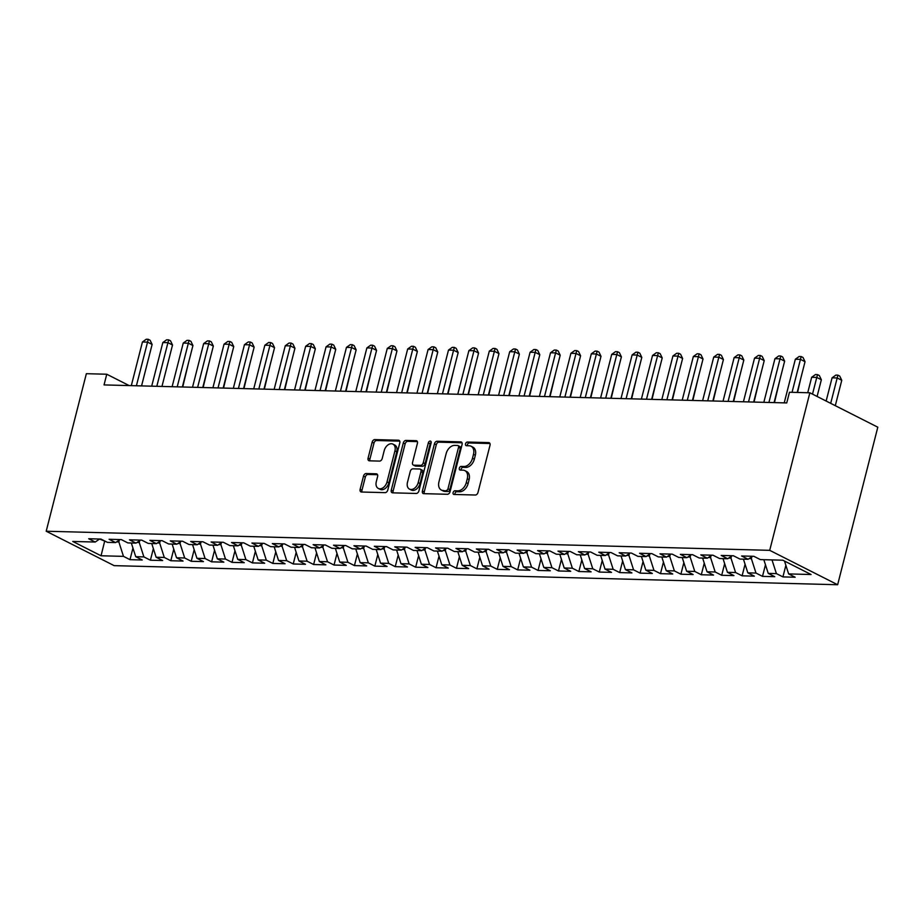 <?xml version="1.0" encoding="UTF-8"?>
<svg xmlns="http://www.w3.org/2000/svg" width="924" height="924" viewBox="0 0 924 924"><rect width="100%" height="100%" fill="white"/><g stroke="black" fill="none" stroke-linecap="round" stroke-linejoin="round"><path stroke-width="1.39" d="M453.107 492.584A1.94 1.328 -63.1 0 0 453.626 494.363A1.94 1.328 -63.1 0 0 454.042 494.456L475.317 495.021A2.772 1.906 -63.1 0 0 477.985 492.457L490.009 445.276A2.772 1.906 -63.1 0 0 489.27 442.746A2.772 1.906 -63.1 0 0 488.681 442.608L467.405 442.042A1.94 1.328 -63.1 0 0 465.534 443.843A1.94 1.328 -63.1 0 0 466.054 445.611A1.94 1.328 -63.1 0 0 466.47 445.714L469.219 445.784A8.882 6.087 -63.1 0 1 471.09 446.246A8.882 6.087 -63.1 0 1 473.492 454.342L472.487 458.269A8.882 6.087 -63.1 0 1 463.94 466.493L461.192 466.412A1.94 1.328 -63.1 0 0 459.32 468.214A1.94 1.328 -63.1 0 0 459.84 469.981A1.94 1.328 -63.1 0 0 460.256 470.085L463.005 470.154A8.882 6.087 -63.1 0 1 464.876 470.616A8.882 6.087 -63.1 0 1 467.278 478.713L466.274 482.64A8.882 6.087 -63.1 0 1 457.727 490.863L454.978 490.794A1.94 1.328 -63.1 0 0 453.107 492.584M464.876 470.616L466.712 471.552A8.882 6.087 -63.1 0 1 469.115 479.648L468.11 483.575A8.882 6.087 -63.1 0 1 459.563 491.787L456.814 491.718A1.94 1.328 -63.1 0 0 454.943 493.52A1.94 1.328 -63.1 0 0 454.908 494.479M489.951 443.52L469.23 442.966A1.94 1.328 -63.1 0 0 467.371 444.767A1.94 1.328 -63.1 0 0 467.325 445.738M471.09 446.246L472.926 447.181A8.882 6.087 -63.1 0 1 475.329 455.266L474.324 459.205A8.882 6.087 -63.1 0 1 465.777 467.417L463.028 467.348A1.94 1.328 -63.1 0 0 461.157 469.138A1.94 1.328 -63.1 0 0 461.111 470.108M366.17 473.538A2.772 1.906 -63.1 0 0 363.502 476.103L360.129 489.339A2.772 1.906 -63.1 0 0 360.88 491.868A2.772 1.906 -63.1 0 0 361.457 492.018L385.089 492.642A2.772 1.906 -63.1 0 0 387.768 490.067L399.792 442.896A2.772 1.906 -63.1 0 0 399.041 440.367A2.772 1.906 -63.1 0 0 398.452 440.217L374.821 439.593A2.772 1.906 -63.1 0 0 372.153 442.169L368.075 458.154A2.772 1.906 -63.1 0 0 368.826 460.683A2.772 1.906 -63.1 0 0 369.415 460.822L379.521 461.099A2.772 1.906 -63.1 0 0 382.201 458.523L384.222 450.6A7.427 5.094 -63.1 0 1 392.931 444.121A7.427 5.094 -63.1 0 1 394.929 450.877L387.017 481.935A7.427 5.094 -63.1 0 1 378.297 488.426A7.427 5.094 -63.1 0 1 376.299 481.658L377.616 476.484A2.772 1.906 -63.1 0 0 376.877 473.954A2.772 1.906 -63.1 0 0 376.287 473.804L366.17 473.538L368.006 474.462A2.772 1.906 -63.1 0 0 365.338 477.038L361.965 490.274A2.772 1.906 -63.1 0 0 362.023 492.03M104.042 384.915L786.74 402.933L789.466 392.25L809.863 392.792L769.715 550.334L46.2 531.231L86.359 373.689L106.757 374.232L104.042 384.915M422.407 490.991A2.772 1.906 -63.1 0 0 423.157 493.52A2.772 1.906 -63.1 0 0 423.746 493.659L447.378 494.282A2.772 1.906 -63.1 0 0 450.046 491.718L462.081 444.536A2.772 1.906 -63.1 0 0 461.33 442.007A2.772 1.906 -63.1 0 0 460.741 441.868L437.11 441.245A2.772 1.906 -63.1 0 0 434.442 443.809L422.407 490.991L424.243 491.914A2.772 1.906 -63.1 0 0 424.312 493.67M416.239 493.462L392.608 492.839A2.772 1.906 -63.1 0 1 392.019 492.688A2.772 1.906 -63.1 0 1 391.268 490.159L403.291 442.989A2.772 1.906 -63.1 0 1 405.971 440.425L416.077 440.69A2.772 1.906 -63.1 0 1 416.666 440.829A2.772 1.906 -63.1 0 1 417.417 443.358L412.543 462.497A2.772 1.906 -63.1 0 0 413.282 465.026A2.772 1.906 -63.1 0 0 413.871 465.165L420.582 465.349A2.772 1.906 -63.1 0 0 423.25 462.774L428.332 442.862A1.94 1.328 -63.1 0 1 430.607 441.164A1.94 1.328 -63.1 0 1 431.138 442.931L418.907 490.898A2.772 1.906 -63.1 0 1 416.239 493.462M769.715 550.334L837.641 584.742L114.137 565.638L46.2 531.231M785.874 565.303L782.917 576.899L795.16 577.223L788.634 573.919L811.087 574.52L782.813 560.198L760.36 559.597L753.845 556.306L741.602 555.982L748.117 559.274L739.962 559.066L733.437 555.763L721.205 555.439L727.719 558.743L719.553 558.523L713.039 555.22L700.796 554.897L707.31 558.2L699.156 557.992L692.63 554.689L680.387 554.365L686.913 557.669L678.747 557.449L672.233 554.146L659.99 553.822L666.504 557.126L658.35 556.906L651.824 553.603L639.581 553.28L646.107 556.583L637.941 556.375L631.427 553.072L619.184 552.748L625.698 556.052L617.544 555.832L611.018 552.529L598.775 552.206L605.301 555.509L597.135 555.289L590.621 551.998L578.378 551.674L584.892 554.966L576.726 554.758L570.212 551.455L557.969 551.131L564.483 554.435L556.329 554.215L549.815 550.912L537.572 550.588L544.086 553.892L535.92 553.684L529.406 550.381L517.163 550.057L523.677 553.361L515.523 553.141L508.997 549.838L496.766 549.514L503.28 552.818L495.114 552.598L488.6 549.295L476.357 548.971L482.871 552.275L474.717 552.067L468.191 548.764L455.948 548.44L462.474 551.744L454.308 551.524L447.793 548.221L435.551 547.897L442.065 551.201L433.91 550.981L427.385 547.689L415.142 547.366L421.667 550.658L413.502 550.45L406.987 547.147L394.744 546.823L401.259 550.127L393.104 549.907L386.579 546.604L374.336 546.28L380.861 549.584L372.695 549.364L366.181 546.072L353.938 545.749L360.452 549.041L352.287 548.833L345.772 545.53L333.529 545.206L340.044 548.51L331.889 548.29L325.375 544.987L313.132 544.663L319.646 547.967L311.48 547.759L304.966 544.455L292.723 544.132L299.237 547.435L291.083 547.216L284.557 543.913L272.326 543.589L278.84 546.893L270.674 546.673L264.16 543.37L251.917 543.046L258.431 546.35L250.277 546.142L243.751 542.838L231.508 542.515L238.034 545.818L229.868 545.599L223.354 542.296L211.111 541.972L217.625 545.276L209.471 545.056L202.945 541.764L190.702 541.441L197.228 544.733L189.062 544.525L182.548 541.221L170.305 540.898L176.819 544.201L168.665 543.982L162.139 540.679L149.896 540.355L156.422 543.659L148.256 543.439L141.742 540.147L129.499 539.824L136.013 543.116L127.847 542.908L121.333 539.604L109.09 539.281L115.615 542.584L107.45 542.365L100.935 539.062L88.692 538.738L95.207 542.042L99.561 539.027L105.983 541.626M782.917 576.899L776.391 573.596L768.237 573.388L763.836 559.69M765.465 564.76L762.508 576.368L774.751 576.692L768.237 573.388M762.508 576.368L755.994 573.065L747.828 572.845L743.439 559.159M745.067 564.229L742.111 575.825L754.354 576.149L747.828 572.845M742.111 575.825L735.585 572.522L727.431 572.314L723.03 558.616M724.659 563.686L721.702 575.282L733.945 575.606L727.431 572.314M721.702 575.282L715.188 571.991L707.022 571.771L702.633 558.084M704.261 563.143L701.304 574.751L713.536 575.074L707.022 571.771M701.304 574.751L694.779 571.448L686.624 571.228L682.224 557.542M683.852 562.612L680.896 574.208L693.139 574.532L686.624 571.228M680.896 574.208L674.381 570.905L666.216 570.697L661.827 556.999M663.444 562.069L660.487 573.665L672.73 573.989L666.216 570.697M660.487 573.665L653.973 570.374L645.818 570.154L641.418 556.467M643.046 561.526L640.089 573.134L652.332 573.457L645.818 570.154M640.089 573.134L633.575 569.831L625.409 569.611L621.02 555.925M622.637 560.995L619.681 572.591L631.924 572.915L625.409 569.611M619.681 572.591L613.166 569.288L605.001 569.08L600.612 555.382M602.24 560.452L599.283 572.06L611.526 572.383L605.001 569.08M599.283 572.06L592.769 568.757L584.603 568.537L580.203 554.85M581.831 559.921L578.874 571.517L591.117 571.841L584.603 568.537M578.874 571.517L572.36 568.214L564.194 567.994L559.805 554.308M561.434 559.378L558.477 570.974L570.72 571.298L564.194 567.994M558.477 570.974L551.951 567.671L543.797 567.463L539.397 553.765M541.025 558.835L538.068 570.443L550.311 570.766L543.797 567.463M538.068 570.443L531.554 567.14L523.388 566.92L518.999 553.233M520.628 558.304L517.671 569.9L529.914 570.223L523.388 566.92M517.671 569.9L511.145 566.597L502.991 566.389L498.59 552.691M500.219 557.761L497.262 569.357L509.505 569.681L502.991 566.389M497.262 569.357L490.748 566.066L482.582 565.846L478.193 552.159M479.822 557.218L476.865 568.826L489.096 569.149L482.582 565.846M476.865 568.826L470.339 565.523L462.185 565.303L457.784 551.616M459.413 556.687L456.456 568.283L468.699 568.606L462.185 565.303M456.456 568.283L449.942 564.98L441.776 564.772L437.387 551.074M439.004 556.144L436.047 567.74L448.29 568.064L441.776 564.772M436.047 567.74L429.533 564.448L421.379 564.229L416.978 550.542M418.607 555.601L415.65 567.209L427.893 567.532L421.379 564.229M415.65 567.209L409.136 563.906L400.97 563.686L396.581 549.999M398.198 555.07L395.241 566.666L407.484 566.99L400.97 563.686M395.241 566.666L388.727 563.363L380.561 563.155L376.172 549.457M377.801 554.527L374.844 566.135L387.087 566.458L380.561 563.155M374.844 566.135L368.329 562.832L360.164 562.612L355.763 548.925M357.392 553.996L354.435 565.592L366.678 565.915L360.164 562.612M354.435 565.592L347.921 562.289L339.755 562.069L335.366 548.382M336.994 553.453L334.038 565.049L346.281 565.373L339.755 562.069M334.038 565.049L327.512 561.746L319.358 561.538L314.957 547.84M316.586 552.91L313.629 564.518L325.872 564.841L319.358 561.538M313.629 564.518L307.114 561.214L298.949 560.995L294.56 547.308M296.188 552.379L293.231 563.975L305.474 564.298L298.949 560.995M293.231 563.975L286.706 560.672L278.551 560.464L274.151 546.765M275.779 551.836L272.823 563.432L285.066 563.755L278.551 560.464M272.823 563.432L266.308 560.14L258.142 559.921L253.754 546.234M255.382 551.293L252.425 562.901L264.668 563.224L258.142 559.921M252.425 562.901L245.9 559.597L237.745 559.378L233.345 545.691M234.973 550.762L232.016 562.358L244.259 562.681L237.745 559.378M232.016 562.358L225.502 559.055L217.336 558.847L212.947 545.148M214.564 550.219L211.608 561.827L223.851 562.139L217.336 558.847M211.608 561.827L205.093 558.523L196.939 558.304L192.538 544.617M194.167 549.676L191.21 561.284L203.453 561.607L196.939 558.304M191.21 561.284L184.696 557.981L176.53 557.761L172.141 544.074M173.758 549.145L170.801 560.741L183.044 561.064L176.53 557.761M170.801 560.741L164.287 557.438L156.121 557.23L151.732 543.531M153.361 548.602L150.404 560.21L162.647 560.533L156.121 557.23M150.404 560.21L143.89 556.906L135.724 556.687L131.323 543M132.952 548.071L129.995 559.667L142.238 559.99L135.724 556.687M129.995 559.667L123.481 556.364L101.039 555.774L72.765 541.452L95.207 542.042M115.615 542.584L119.97 539.57M116.586 541.903L118.861 541.961L119.358 539.986M104.724 540.99L101.039 555.774M123.481 556.364L118.861 541.961M136.013 543.116L140.367 540.113M136.995 542.446L139.258 542.504L139.767 540.528M143.89 556.906L139.258 542.504M156.422 543.659L160.776 540.644M157.392 542.977L159.667 543.046L160.175 541.06M164.287 557.438L159.667 543.046M176.819 544.201L181.185 541.187M177.801 543.52L180.065 543.578L180.573 541.603M184.696 557.981L180.065 543.578M197.228 544.733L201.582 541.718M198.21 544.063L200.473 544.12L200.982 542.145M205.093 558.523L200.473 544.12M217.625 545.276L221.991 542.261M218.607 544.594L220.882 544.663L221.379 542.677M225.502 559.055L220.882 544.663M238.034 545.818L242.388 542.804M239.016 545.137L241.28 545.195L241.788 543.22M245.9 559.597L241.28 545.195M258.431 546.35L262.797 543.335M259.413 545.68L261.688 545.738L262.185 543.762M266.308 560.14L261.688 545.738M278.84 546.893L283.194 543.878M279.822 546.211L282.086 546.269L282.594 544.294M286.706 560.672L282.086 546.269M299.237 547.435L303.603 544.421M300.219 546.754L302.494 546.812L302.991 544.837M307.114 561.214L302.494 546.812M319.646 547.967L324.001 544.952M320.628 547.297L322.892 547.355L323.4 545.368M327.512 561.746L322.892 547.355M340.044 548.51L344.409 545.495M341.025 547.828L343.301 547.886L343.797 545.911M347.921 562.289L343.301 547.886M360.452 549.041L364.807 546.026M361.434 548.371L363.698 548.429L364.206 546.454M368.329 562.832L363.698 548.429M380.861 549.584L385.216 546.569M381.831 548.902L384.107 548.971L384.615 546.985M388.727 563.363L384.107 548.971M401.259 550.127L405.624 547.112M402.24 549.445L404.504 549.503L405.012 547.528M409.136 563.906L404.504 549.503M421.667 550.658L426.022 547.643M422.649 549.988L424.913 550.046L425.421 548.071M429.533 564.448L424.913 550.046M442.065 551.201L446.431 548.186M443.046 550.519L445.322 550.588L445.818 548.602M449.942 564.98L445.322 550.588M462.474 551.744L466.828 548.729M463.455 551.062L465.719 551.12L466.227 549.145M470.339 565.523L465.719 551.12M482.871 552.275L487.237 549.26M483.853 551.605L486.128 551.663L486.625 549.688M490.748 566.066L486.128 551.663M503.28 552.818L507.634 549.803M504.261 552.136L506.525 552.194L507.033 550.219M511.145 566.597L506.525 552.194M523.677 553.361L528.043 550.346M524.659 552.679L526.934 552.737L527.431 550.762M531.554 567.14L526.934 552.737M544.086 553.892L548.44 550.877M545.068 553.21L547.331 553.28L547.84 551.293M551.951 567.671L547.331 553.28M564.483 554.435L568.849 551.42M565.465 553.753L567.74 553.811L568.237 551.836M572.36 568.214L567.74 553.811M584.892 554.966L589.246 551.951M585.874 554.296L588.138 554.354L588.646 552.379M592.769 568.757L588.138 554.354M605.301 555.509L609.655 552.494M606.271 554.827L608.546 554.897L609.055 552.91M613.166 569.288L608.546 554.897M625.698 556.052L630.064 553.037M626.68 555.37L628.944 555.428L629.452 553.453M633.575 569.831L628.944 555.428M646.107 556.583L650.461 553.568M647.089 555.913L649.353 555.971L649.861 553.996M653.973 570.374L649.353 555.971M666.504 557.126L670.87 554.111M667.486 556.444L669.761 556.502L670.258 554.527M674.381 570.905L669.761 556.502M686.913 557.669L691.268 554.654M687.895 556.987L690.159 557.045L690.667 555.07M694.779 571.448L690.159 557.045M707.31 558.2L711.676 555.185M708.292 557.53L710.568 557.588L711.064 555.613M715.188 571.991L710.568 557.588M727.719 558.743L732.074 555.728M728.701 558.061L730.965 558.119L731.473 556.144M735.585 572.522L730.965 558.119M748.117 559.274L752.483 556.271M749.098 558.604L751.374 558.662L751.87 556.687M755.994 573.065L751.374 558.662M776.391 573.596L772.002 559.909M129.152 385.574L106.757 374.232M809.863 392.792L877.8 427.2L837.641 584.742M788.634 573.919L784.511 561.053M462.012 442.781L438.946 442.169A2.772 1.906 -63.1 0 0 436.278 444.744L424.243 491.914M446.107 490.552A1.94 1.328 -63.1 0 0 447.978 488.761L458.535 447.343A1.94 1.328 -63.1 0 0 458.015 445.576A1.94 1.328 -63.1 0 0 457.599 445.472L454.7 445.403A8.882 6.087 -63.1 0 0 446.153 453.615L438.935 481.924A8.882 6.087 -63.1 0 0 441.337 490.02A8.882 6.087 -63.1 0 0 443.208 490.482L447.944 491.487A1.94 1.328 -63.1 0 0 449.815 489.685L447.978 488.761M458.015 445.576L459.852 446.511A1.94 1.328 -63.1 0 1 460.371 448.279L449.815 489.685M441.337 490.02L443.173 490.944A8.882 6.087 -63.1 0 0 445.045 491.406L443.208 490.482M447.944 491.487L445.045 491.406M417.348 441.603L407.796 441.349A2.772 1.906 -63.1 0 0 405.128 443.913L393.104 491.094A2.772 1.906 -63.1 0 0 393.174 492.85M413.282 465.026L415.119 465.95A2.772 1.906 -63.1 0 0 415.708 466.1L422.418 466.274A2.772 1.906 -63.1 0 0 425.086 463.709L430.168 443.786L428.332 442.862M431.208 442.261A1.94 1.328 -63.1 0 0 430.168 443.786M407.472 482.351A7.427 5.094 -63.1 0 0 409.482 489.108A7.427 5.094 -63.1 0 0 418.191 482.628L420.986 471.69A2.772 1.906 -63.1 0 0 420.235 469.161A2.772 1.906 -63.1 0 0 419.646 469.011L412.936 468.838A2.772 1.906 -63.1 0 0 410.268 471.402L407.472 482.351M409.482 489.108L411.319 490.043A7.427 5.094 -63.1 0 0 420.027 483.564L418.191 482.628M420.235 469.161L422.072 470.085A2.772 1.906 -63.1 0 1 422.811 472.614L420.027 483.564M377.558 474.717L368.006 474.462M378.297 488.426L380.134 489.35A7.427 5.094 -63.1 0 0 388.854 482.871L387.017 481.935M392.931 444.121L394.767 445.045A7.427 5.094 -63.1 0 1 396.766 451.813L388.854 482.871M399.722 441.141L376.657 440.529A2.772 1.906 -63.1 0 0 373.989 443.093L369.912 459.078A2.772 1.906 -63.1 0 0 369.981 460.845M835.296 405.671L841.764 380.295L837.167 377.962L832.074 377.835L826.148 401.039M830.699 403.349L837.906 375.156L839.743 376.08L841.764 380.295M832.074 377.835L835.862 375.098L837.906 375.156M797.193 392.457L805.035 361.688L800.45 359.367L792.053 392.319M795.345 359.228L799.144 356.502L801.177 356.548L800.45 359.367L795.345 359.228L784.222 402.864M801.177 356.548L803.014 357.484L805.035 361.688M817.093 396.454L821.355 379.752L816.77 377.431L811.665 377.292L807.726 392.735M812.508 394.132L817.497 374.613L819.334 375.537L821.355 379.752M811.665 377.292L815.453 374.555L817.497 374.613M797.574 392.469L800.611 379.048M774.069 402.598L784.638 361.157L780.041 358.824L768.918 402.46M774.947 358.697L778.736 355.959L780.78 356.017L780.041 358.824L774.947 358.697L763.825 402.333M780.78 356.017L782.616 356.941L784.638 361.157M753.672 402.056L764.229 360.614L759.644 358.293L748.521 401.928M754.538 358.154L758.338 355.417L760.371 355.474L759.644 358.293L754.538 358.154L743.416 401.79M760.371 355.474L762.208 356.41L764.229 360.614M774.451 402.61L780.214 378.505M754.042 402.067L759.805 377.962M733.263 401.524L743.832 360.071L739.235 357.75L728.112 401.386M734.141 357.611L737.929 354.885L739.974 354.932L739.235 357.75L734.141 357.611L723.018 401.247M739.974 354.932L741.81 355.867L743.832 360.071M712.854 400.981L723.423 359.54L718.837 357.207L707.715 400.843M713.732 357.08L717.521 354.342L719.565 354.4L718.837 357.207L713.732 357.08L702.61 400.716M719.565 354.4L721.401 355.324L723.423 359.54M733.644 401.536L739.408 377.431M692.457 400.45L703.025 358.997L698.429 356.676L687.306 400.311M693.335 356.537L697.123 353.8L699.168 353.857L698.429 356.676L693.335 356.537L682.212 400.173M699.168 353.857L701.004 354.793L703.025 358.997M713.236 400.993L718.999 376.888M672.048 399.907L682.617 358.454L678.031 356.133L666.909 399.769M672.926 355.994L676.715 353.268L678.759 353.315L678.031 356.133L672.926 355.994L661.803 399.642M678.759 353.315L680.595 354.25L682.617 358.454M692.838 400.45L698.602 376.345M672.429 399.919L678.193 375.814M652.021 399.376L657.796 375.271M631.623 398.845L637.387 374.728M611.214 398.302L616.989 374.197M590.817 397.759L596.581 373.654M570.408 397.228L576.172 373.123M550.011 396.685L555.774 372.58M529.602 396.142L535.366 372.037M509.205 395.611L514.968 371.506M488.796 395.068L494.559 370.963M468.399 394.525L474.162 370.42M447.99 393.994L453.753 369.889M427.581 393.451L433.356 369.346M407.184 392.919L412.947 368.803M386.775 392.377L392.55 368.272M366.378 391.834L372.141 367.729M345.969 391.302L351.732 367.198M325.571 390.76L331.335 366.655M305.163 390.217L310.926 366.112M284.765 389.685L290.529 365.581M651.651 399.364L662.219 357.923L657.622 355.59L646.5 399.237M652.529 355.463L656.317 352.725L658.35 352.783L657.622 355.59L652.529 355.463L641.395 399.099M658.35 352.783L660.186 353.707L662.219 357.923M631.242 398.833L641.81 357.38L637.225 355.059L626.102 398.694M632.12 354.92L635.908 352.194L637.953 352.24L637.225 355.059L632.12 354.92L620.997 398.556M637.953 352.24L639.789 353.176L641.81 357.38M610.845 398.29L621.402 356.849L616.816 354.516L605.694 398.152M611.711 354.389L615.511 351.651L617.544 351.709L616.816 354.516L611.711 354.389L600.588 398.025M617.544 351.709L619.38 352.633L621.402 356.849M590.436 397.747L601.004 356.306L596.419 353.984L585.285 397.62M591.314 353.846L595.102 351.108L597.147 351.166L596.419 353.984L591.314 353.846L580.191 397.482M597.147 351.166L598.983 352.09L601.004 356.306M570.039 397.216L580.595 355.763L576.01 353.442L564.887 397.077M570.905 353.303L574.705 350.577L576.738 350.623L576.01 353.442L570.905 353.303L559.782 396.939M576.738 350.623L578.574 351.559L580.595 355.763M549.63 396.673L560.198 355.232L555.601 352.899L544.479 396.535M550.508 352.772L554.296 350.034L556.34 350.092L555.601 352.899L550.508 352.772L539.385 396.408M556.34 350.092L558.177 351.016L560.198 355.232M529.233 396.142L539.789 354.689L535.204 352.367L524.081 396.003M530.099 352.229L533.899 349.491L535.932 349.549L535.204 352.367L530.099 352.229L518.976 395.865M535.932 349.549L537.768 350.485L539.789 354.689M508.824 395.599L519.392 354.146L514.795 351.825L503.672 395.46M509.702 351.686L513.49 348.96L515.534 349.006L514.795 351.825L509.702 351.686L498.579 395.322M515.534 349.006L517.371 349.942L519.392 354.146M488.415 395.056L498.983 353.615L494.398 351.282L483.275 394.918M489.293 351.155L493.081 348.417L495.125 348.475L494.398 351.282L489.293 351.155L478.17 394.791M495.125 348.475L496.962 349.399L498.983 353.615M468.018 394.525L478.586 353.072L473.989 350.75L462.866 394.386M468.895 350.612L472.684 347.874L474.728 347.932L473.989 350.75L468.895 350.612L457.773 394.248M474.728 347.932L476.565 348.868L478.586 353.072M447.609 393.982L458.177 352.529L453.592 350.208L442.469 393.843M448.487 350.081L452.275 347.343L454.319 347.401L453.592 350.208L448.487 350.081L437.364 393.716M454.319 347.401L456.156 348.325L458.177 352.529M427.211 393.439L437.78 351.998L433.183 349.676L422.06 393.312M428.089 349.538L431.878 346.8L433.91 346.858L433.183 349.676L428.089 349.538L416.955 393.174M433.91 346.858L435.747 347.782L437.78 351.998M406.803 392.908L417.371 351.455L412.785 349.133L401.663 392.769M407.68 348.995L411.469 346.269L413.513 346.315L412.785 349.133L407.68 348.995L396.558 392.631M413.513 346.315L415.35 347.251L417.371 351.455M386.405 392.365L396.962 350.924L392.377 348.591L381.254 392.226M387.272 348.464L391.071 345.726L393.104 345.784L392.377 348.591L387.272 348.464L376.149 392.099M393.104 345.784L394.941 346.708L396.962 350.924M365.996 391.822L376.565 350.381L371.979 348.059L360.845 391.695M366.874 347.921L370.663 345.183L372.707 345.241L371.979 348.059L366.874 347.921L355.752 391.557M372.707 345.241L374.543 346.165L376.565 350.381M345.599 391.291L356.156 349.838L351.57 347.516L340.448 391.152M346.465 347.378L350.265 344.652L352.298 344.698L351.57 347.516L346.465 347.378L335.343 391.014M352.298 344.698L354.135 345.634L356.156 349.838M325.19 390.748L335.758 349.307L331.162 346.974L320.039 390.609M326.068 346.847L329.856 344.109L331.901 344.167L331.162 346.974L326.068 346.847L314.945 390.482M331.901 344.167L333.737 345.091L335.758 349.307M304.793 390.217L315.35 348.764L310.764 346.442L299.642 390.078M305.659 346.304L309.459 343.566L311.492 343.624L310.764 346.442L305.659 346.304L294.537 389.94M311.492 343.624L313.328 344.56L315.35 348.764M284.384 389.674L294.952 348.221L290.355 345.899L279.233 389.535M285.262 345.761L289.05 343.035L291.095 343.081L290.355 345.899L285.262 345.761L274.139 389.408M291.095 343.081L292.931 344.017L294.952 348.221M263.975 389.131L274.543 347.69L269.958 345.357L258.836 389.004M264.853 345.229L268.641 342.492L270.686 342.55L269.958 345.357L264.853 345.229L253.73 388.865M270.686 342.55L272.522 343.474L274.543 347.69M243.578 388.6L254.146 347.147L249.549 344.825L238.427 388.461M244.456 344.687L248.244 341.961L250.288 342.007L249.549 344.825L244.456 344.687L233.333 388.323M250.288 342.007L252.125 342.943L254.146 347.147M264.356 389.143L270.12 365.038M223.169 388.057L233.737 346.604L229.152 344.282L218.029 387.918M224.047 344.155L227.835 341.418L229.88 341.476L229.152 344.282L224.047 344.155L212.924 387.791M229.88 341.476L231.716 342.4L233.737 346.604M243.959 388.611L249.723 364.495M202.772 387.514L213.34 346.073L208.743 343.751L197.62 387.387M203.65 343.613L207.438 340.875L209.471 340.933L208.743 343.751L203.65 343.613L192.515 387.248M209.471 340.933L211.307 341.857L213.34 346.073M223.55 388.068L229.314 363.964M182.363 386.983L192.931 345.53L188.346 343.208L177.223 386.844M183.241 343.07L187.029 340.344L189.073 340.39L188.346 343.208L183.241 343.07L172.118 386.706M189.073 340.39L190.91 341.326L192.931 345.53M203.141 387.526L208.916 363.421M161.966 386.44L172.522 344.998L167.937 342.665L156.814 386.301M162.832 342.538L166.632 339.801L168.665 339.859L167.937 342.665L162.832 342.538L151.709 386.174M168.665 339.859L170.501 340.783L172.522 344.998M182.744 386.994L188.508 362.889M141.557 385.897L152.125 344.456L147.54 342.134L136.405 385.77M142.435 341.996L146.223 339.258L148.267 339.316L147.54 342.134L142.435 341.996L131.312 385.631M148.267 339.316L150.104 340.251L152.125 344.456M459.563 491.787L457.727 490.863M468.11 483.575L466.274 482.64M469.115 479.648L467.278 478.713M463.028 467.348L461.192 466.412M465.777 467.417L463.94 466.493M474.324 459.205L472.487 458.269M475.329 455.266L473.492 454.342M469.23 442.966L467.405 442.042M489.732 443.139L488.681 442.608M456.814 491.718L454.978 490.794M436.278 444.744L434.442 443.809M438.946 442.169L437.11 441.245M461.792 442.4L460.741 441.868M460.371 448.279L458.535 447.343M393.104 491.094L391.268 490.159M405.128 443.913L403.291 442.989M407.796 441.349L405.971 440.425M417.128 441.222L416.077 440.69M415.708 466.1L413.871 465.165M422.418 466.274L420.582 465.349M425.086 463.709L423.25 462.774M422.811 472.614L420.986 471.69M377.339 474.335L376.287 473.804M396.766 451.813L394.929 450.877M369.912 459.078L368.075 458.154M373.989 443.093L372.153 442.169M376.657 440.529L374.821 439.593M399.503 440.748L398.452 440.217M361.965 490.274L360.129 489.339M365.338 477.038L363.502 476.103"/></g></svg>
